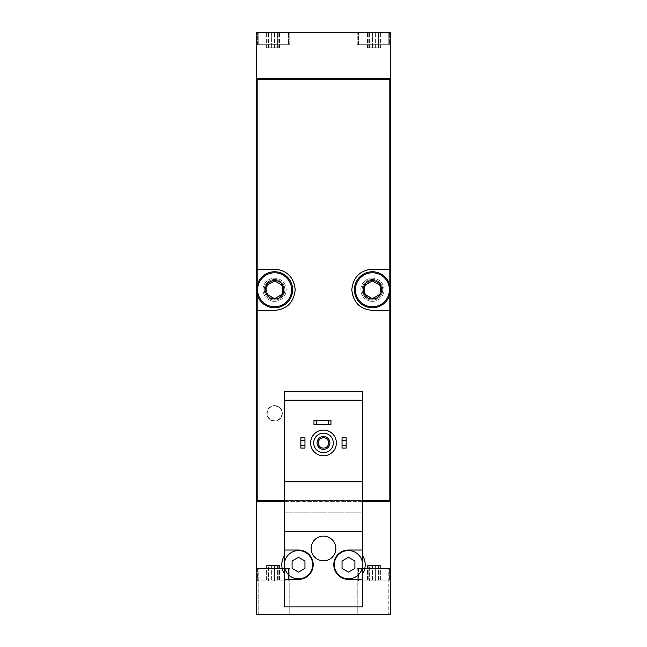 <?xml version="1.0" encoding="UTF-8"?>
<svg xmlns="http://www.w3.org/2000/svg" width="647" height="647" viewBox="0 0 647 647"><rect width="100%" height="100%" fill="white"/><g stroke="black" fill="none" stroke-linecap="round" stroke-linejoin="round"><path stroke-width="0.49" stroke-dasharray="3.23 2.43" d="M304.963 448.096L304.963 437.801L300.847 437.801L300.847 448.096L304.963 448.096M346.153 448.096L346.153 437.801L342.037 437.801L342.037 448.096L346.153 448.096M323.5 430.077A12.875 12.875 0 0 1 334.645 449.382A12.875 12.875 0 0 1 312.355 449.382A12.875 12.875 0 0 1 323.5 430.077M313.973 424.408L330.965 424.408L330.965 420.291L313.973 420.291L313.973 424.408M284.373 573.63L284.373 606.926L362.627 606.926L362.627 512.198L284.373 512.198L284.373 391.459L362.627 391.459L362.627 512.198L284.373 512.198L284.373 555.789C280.952 561.725 280.952 567.67 284.373 573.63L284.373 555.789M362.627 501.385L284.373 501.385M362.627 573.63C366.048 567.694 366.048 561.75 362.627 555.789M288.489 32.35L257.595 32.35L288.489 32.35L257.595 32.35L288.489 32.35L288.489 44.708L257.595 44.708L288.489 44.708L257.595 44.708L288.489 44.708L288.489 32.35M279.027 32.35L277.628 32.35L279.48 32.35L279.027 32.35L279.027 47.797L278.234 47.797L279.48 47.797L277.628 47.797L279.48 47.797L279.027 47.797L279.027 32.35M277.628 32.35L266.613 32.35L277.628 32.35L277.628 47.797L271.643 47.797L279.48 47.797L266.613 47.797L277.628 47.797L277.628 32.35M267.057 32.35L268.465 32.35L266.613 32.35L267.85 32.35L267.057 32.35L267.057 47.797L266.613 47.797L268.465 47.797L266.613 47.797L267.85 47.797L267.057 47.797L267.057 32.35M389.405 32.35L358.511 32.35L389.405 32.35L358.511 32.35L389.405 32.35L389.405 44.708L358.511 44.708L389.405 44.708L358.511 44.708L389.405 44.708L389.405 32.35M379.943 32.35L378.535 32.35L380.387 32.35L379.943 32.35L379.943 47.797L379.15 47.797L380.387 47.797L378.535 47.797L380.387 47.797L379.943 47.797L379.943 32.35M378.535 32.35L367.52 32.35L378.535 32.35L378.535 47.797L372.551 47.797L380.387 47.797L367.52 47.797L378.535 47.797L378.535 32.35M367.973 32.35L369.372 32.35L367.52 32.35L368.766 32.35L367.973 32.35L367.973 47.797L367.52 47.797L369.372 47.797L367.52 47.797L368.766 47.797L367.973 47.797L367.973 32.35M271.643 32.35L268.465 32.35L271.643 32.35L271.643 47.797L268.465 47.797L271.643 47.797L271.643 32.35M372.551 32.35L369.372 32.35L372.551 32.35L372.551 47.797L369.372 47.797L372.551 47.797L372.551 32.35M389.405 580.925L358.511 580.925L389.405 580.925L358.511 580.925L389.405 580.925L389.405 568.567L358.511 568.567L389.405 568.567L358.511 568.567L389.405 568.567L389.405 580.925M367.973 580.925L375.357 580.925L367.52 580.925L368.766 580.925L367.973 580.925L367.973 565.478L368.766 565.478L367.52 565.478L369.372 565.478L367.52 565.478L367.973 565.478L367.973 580.925M375.357 580.925L380.387 580.925L372.551 580.925L380.387 580.925L375.357 580.925L375.357 565.478L372.551 565.478L380.387 565.478L369.372 565.478L380.387 565.478L375.357 565.478L375.357 580.925M379.943 580.925L379.15 580.925L380.387 580.925L379.15 580.925L379.943 580.925L379.943 565.478L379.15 565.478L380.387 565.478L379.15 565.478L379.943 565.478L379.943 580.925M288.489 580.925L257.595 580.925L288.489 580.925L257.595 580.925L288.489 580.925L288.489 568.567L257.595 568.567L288.489 568.567L257.595 568.567L288.489 568.567L288.489 580.925M267.057 580.925L274.449 580.925L266.613 580.925L267.85 580.925L267.057 580.925L267.057 565.478L267.85 565.478L266.613 565.478L268.465 565.478L266.613 565.478L267.057 565.478L267.057 580.925M274.449 580.925L279.48 580.925L271.643 580.925L279.48 580.925L274.449 580.925L274.449 565.478L271.643 565.478L279.48 565.478L268.465 565.478L279.48 565.478L274.449 565.478L274.449 580.925M279.027 580.925L278.234 580.925L279.48 580.925L278.234 580.925L279.027 580.925L279.027 565.478L278.234 565.478L279.48 565.478L278.234 565.478L279.027 565.478L279.027 580.925M369.372 580.925L372.551 580.925L369.372 580.925L369.372 565.478L367.52 565.478L372.551 565.478L369.372 565.478L369.372 580.925M268.465 580.925L271.643 580.925L268.465 580.925L268.465 565.478L266.613 565.478L271.643 565.478L268.465 565.478L268.465 580.925M256.568 44.708L256.568 78.683L257.595 78.683L257.595 79.201L389.405 79.201L389.405 78.683L390.432 79.201L390.432 614.65L390.432 568.567L357.225 568.567L390.432 568.567L357.225 568.567L390.432 568.567L390.432 614.65L390.432 568.567L390.432 614.65L256.568 614.65L256.568 501.385L257.595 500.867L257.595 78.683L390.432 78.683L390.432 32.35L357.225 32.35L390.432 32.35L390.432 44.708L390.432 32.35L390.432 44.708L390.432 32.35L256.568 32.35L289.775 32.35L256.568 32.35L256.568 44.708L256.568 32.35L256.568 44.708L258.202 44.708L258.202 32.35L289.775 32.35L258.202 32.35L258.202 44.708L289.775 44.708L256.568 44.708M362.627 500.349L284.373 500.349M256.568 500.349L256.568 79.201L256.827 78.683L389.405 78.683L389.405 500.867L389.405 79.201L257.595 79.201L257.595 500.349L389.405 500.349L257.595 500.349L257.595 500.867L390.173 500.867L256.827 500.867L256.568 500.349M274.587 421.068A7.724 7.724 0 0 0 282.31 413.344A7.724 7.724 0 0 0 274.587 405.62A7.724 7.724 0 0 0 266.863 413.344A7.724 7.724 0 0 0 274.587 421.068M372.413 301.365A11.581 11.581 0 0 0 382.442 283.984A11.581 11.581 0 0 0 362.377 283.984A11.581 11.581 0 0 0 372.413 301.365A11.581 11.581 0 0 0 383.995 289.775A11.581 11.581 0 0 0 372.413 278.194A11.581 11.581 0 0 0 360.824 289.775A11.581 11.581 0 0 0 372.413 301.365M274.587 301.365A11.581 11.581 0 0 0 284.623 283.984A11.581 11.581 0 0 0 264.558 283.984A11.581 11.581 0 0 0 274.587 301.365A11.581 11.581 0 0 0 286.176 289.775A11.581 11.581 0 0 0 274.587 278.194A11.581 11.581 0 0 0 263.005 289.775A11.581 11.581 0 0 0 274.587 301.365M256.568 614.65L256.568 568.567L289.775 568.567L256.568 568.567L258.202 568.567L256.568 568.567L256.568 614.65L256.568 568.567L256.568 614.65L289.775 614.65L256.568 614.65M390.432 269.184L372.413 269.184A20.591 20.591 0 0 0 359.975 273.366M357.945 275.121A20.591 20.591 0 0 0 351.814 289.678M351.814 289.759A20.591 20.591 0 0 0 357.928 304.422M359.829 306.08A20.591 20.591 0 0 0 372.413 310.374L390.432 310.374M390.432 289.775A18.019 18.019 0 0 1 372.413 307.794A18.019 18.019 0 0 1 354.394 289.775A18.019 18.019 0 0 1 372.413 271.756A18.019 18.019 0 0 1 390.432 289.775M256.568 310.374L274.587 310.374A20.591 20.591 0 0 0 287.025 306.193M289.055 304.438A20.591 20.591 0 0 0 295.186 289.872M295.186 289.799A20.591 20.591 0 0 0 289.072 275.137M287.171 273.471A20.591 20.591 0 0 0 274.587 269.184L256.568 269.184M256.568 289.775A18.019 18.019 0 0 1 274.587 271.756A18.019 18.019 0 0 1 292.606 289.775A18.019 18.019 0 0 1 274.587 307.794A18.019 18.019 0 0 1 256.568 289.775M388.798 614.65L357.225 614.65L388.798 614.65L388.798 568.567L388.798 614.65M258.202 614.65L289.775 614.65L258.202 614.65L258.202 568.567L289.775 568.567L258.202 568.567L258.202 614.65M390.173 500.349L256.827 500.349M390.173 501.385L256.827 501.385M390.173 78.683L256.827 78.683M388.798 32.35L357.225 32.35L388.798 32.35L388.798 44.708L357.225 44.708L388.798 44.708L388.798 32.35L388.798 44.708L390.432 44.708L357.225 44.708L388.798 44.708L388.798 32.35M390.173 79.201L256.827 79.201M390.432 44.708L388.798 44.708L390.432 44.708M258.202 44.708L258.202 32.35L258.202 44.708M362.627 400.21L284.373 400.21M362.627 481.821L284.373 481.821M362.627 531.502L284.373 531.502M284.373 579.38L298.526 579.38A14.671 14.671 0 0 0 313.205 564.71A14.671 14.671 0 0 0 298.526 550.039L284.373 550.039M284.373 564.71A14.161 14.161 0 0 0 305.61 576.97A14.161 14.161 0 0 0 305.61 552.449A14.161 14.161 0 0 0 284.373 564.71M362.627 550.039L348.474 550.039A14.671 14.671 0 0 0 333.795 564.71A14.671 14.671 0 0 0 348.474 579.38L362.627 579.38M362.627 564.71A14.161 14.161 0 0 0 341.39 552.449A14.161 14.161 0 0 0 341.39 576.97A14.161 14.161 0 0 0 362.627 564.71M323.5 433.166A9.786 9.786 0 0 1 331.976 447.837A9.786 9.786 0 0 1 315.024 447.837A9.786 9.786 0 0 1 323.5 433.166M335.858 548.494A12.358 12.358 0 0 0 317.321 537.786A12.358 12.358 0 0 0 317.321 559.194A12.358 12.358 0 0 0 335.858 548.494M292.096 560.998L292.096 568.422L298.526 572.142L304.963 568.422L304.963 560.998L298.526 557.277L292.096 560.998M342.037 560.998L342.037 568.422L348.474 572.142L354.904 568.422L354.904 560.998L348.474 557.277L342.037 560.998M323.5 436.507A6.438 6.438 0 0 1 329.072 446.163A6.438 6.438 0 0 1 317.928 446.163A6.438 6.438 0 0 1 323.5 436.507M323.5 437.76A5.184 5.184 0 0 1 327.989 445.54A5.184 5.184 0 0 1 319.011 445.54A5.184 5.184 0 0 1 323.5 437.76M274.587 405.62A7.724 7.724 0 0 1 281.275 417.202A7.724 7.724 0 0 1 267.898 417.202A7.724 7.724 0 0 1 274.587 405.62M274.587 405.96A7.376 7.376 0 0 1 280.976 417.032A7.376 7.376 0 0 1 268.198 417.032A7.376 7.376 0 0 1 274.587 405.96M372.413 281.688A8.088 8.088 0 0 1 379.417 293.819A8.088 8.088 0 0 1 365.409 293.819A8.088 8.088 0 0 1 372.413 281.688M372.413 279.48A10.295 10.295 0 0 1 381.326 294.927A10.295 10.295 0 0 1 363.493 294.927A10.295 10.295 0 0 1 372.413 279.48A10.295 10.295 0 0 1 381.326 294.927A10.295 10.295 0 0 1 363.493 294.927A10.295 10.295 0 0 1 372.413 279.48M274.587 281.688A8.088 8.088 0 0 1 281.591 293.819A8.088 8.088 0 0 1 267.583 293.819A8.088 8.088 0 0 1 274.587 281.688M274.587 279.48A10.295 10.295 0 0 1 283.507 294.927A10.295 10.295 0 0 1 265.674 294.927A10.295 10.295 0 0 1 274.587 279.48A10.295 10.295 0 0 1 283.507 294.927A10.295 10.295 0 0 1 265.674 294.927A10.295 10.295 0 0 1 274.587 279.48M271.643 565.478L271.643 580.925L271.643 565.478M277.628 565.478L277.628 580.925L277.628 565.478M372.551 565.478L372.551 580.925L372.551 565.478M378.535 565.478L378.535 580.925L378.535 565.478M375.357 47.797L375.357 32.35L375.357 47.797M369.372 47.797L369.372 32.35L369.372 47.797M274.449 47.797L274.449 32.35L274.449 47.797M268.465 47.797L268.465 32.35L268.465 47.797M289.775 614.65L289.775 568.567L289.775 614.65M357.225 614.65L357.225 568.567L357.225 614.65M289.775 44.708L289.775 32.35L289.775 44.708M357.225 44.708L357.225 32.35L357.225 44.708M358.511 568.567L358.511 580.925L358.511 568.567M257.595 568.567L257.595 580.925L257.595 568.567M267.85 565.478L267.85 580.925L267.85 565.478M266.613 565.478L266.613 580.925L266.613 565.478M279.48 565.478L279.48 580.925L279.48 565.478M278.234 565.478L278.234 580.925L278.234 565.478M368.766 565.478L368.766 580.925L368.766 565.478M367.52 565.478L367.52 580.925L367.52 565.478M380.387 565.478L380.387 580.925L380.387 565.478M379.15 565.478L379.15 580.925L379.15 565.478M358.511 44.708L358.511 32.35L358.511 44.708M257.595 44.708L257.595 32.35L257.595 44.708M379.15 47.797L379.15 32.35L379.15 47.797M380.387 47.797L380.387 32.35L380.387 47.797M367.52 47.797L367.52 32.35L367.52 47.797M368.766 47.797L368.766 32.35L368.766 47.797M278.234 47.797L278.234 32.35L278.234 47.797M279.48 47.797L279.48 32.35L279.48 47.797M266.613 47.797L266.613 32.35L266.613 47.797M267.85 47.797L267.85 32.35L267.85 47.797"/><path stroke-width="0.97" d="M284.373 400.21L284.373 391.459L362.627 391.459L362.627 400.21L284.373 400.21L284.373 606.926L362.627 606.926L362.627 550.039L348.474 550.039A14.671 14.671 0 0 0 333.795 564.71A14.671 14.671 0 0 0 348.474 579.38L362.627 579.38M362.627 400.21L362.627 481.821L284.373 481.821M362.627 481.821L362.627 550.039M335.858 548.494A12.358 12.358 0 0 0 317.321 537.786A12.358 12.358 0 0 0 317.321 559.194A12.358 12.358 0 0 0 335.858 548.494M362.627 531.502L284.373 531.502M284.373 579.38L298.526 579.38A14.671 14.671 0 0 0 313.205 564.71A14.671 14.671 0 0 0 298.526 550.039L284.373 550.039M284.373 555.789A16.733 16.733 0 0 0 284.373 573.63M284.373 501.385L256.568 501.385L256.568 614.65L390.432 614.65L390.432 501.385L362.627 501.385M390.432 78.683L256.568 78.683L256.568 32.35L390.432 32.35L390.432 78.683M362.627 500.349L390.432 500.349L390.432 79.201L256.568 79.201L256.568 310.374L274.587 310.374C286.969 309.242 293.835 302.384 295.186 289.799C293.851 277.191 286.985 270.317 274.587 269.184L256.568 269.184M284.373 500.349L256.568 500.349L256.568 310.374M390.432 269.184L372.413 269.184C360.031 270.309 353.165 277.167 351.814 289.759C353.149 302.367 360.015 309.234 372.413 310.374L390.432 310.374M359.975 273.366A20.591 20.591 0 0 0 357.945 275.121M357.928 304.422A20.591 20.591 0 0 0 359.829 306.08M287.025 306.193A20.591 20.591 0 0 0 289.055 304.438M289.072 275.137A20.591 20.591 0 0 0 287.171 273.471M256.827 501.385L256.827 500.349M390.173 501.385L390.173 500.349M390.173 79.201L390.173 78.683M256.827 79.201L256.827 78.683M362.627 573.63A16.733 16.733 0 0 0 362.627 555.789M342.037 445.524L342.037 448.096L346.153 448.096L346.153 445.524L342.037 445.524L342.037 437.801L346.153 437.801L346.153 440.372L342.037 440.372M346.153 440.372L346.153 445.524M300.847 445.524L300.847 448.096L304.963 448.096L304.963 445.524L300.847 445.524L300.847 437.801L304.963 437.801L304.963 440.372L300.847 440.372M304.963 440.372L304.963 445.524M323.5 433.166A9.786 9.786 0 0 1 331.976 447.837A9.786 9.786 0 0 1 315.024 447.837A9.786 9.786 0 0 1 323.5 433.166M323.5 436.507A6.438 6.438 0 0 1 329.072 446.163A6.438 6.438 0 0 1 317.928 446.163A6.438 6.438 0 0 1 323.5 436.507M323.5 430.077A12.875 12.875 0 0 1 334.645 449.382A12.875 12.875 0 0 1 312.355 449.382A12.875 12.875 0 0 1 323.5 430.077M362.627 564.71A14.161 14.161 0 0 0 341.39 552.449A14.161 14.161 0 0 0 341.39 576.97A14.161 14.161 0 0 0 362.627 564.71M342.037 560.998L342.037 568.422L348.474 572.142L354.904 568.422L354.904 560.998L348.474 557.277L342.037 560.998M312.687 564.71A14.161 14.161 0 0 0 298.526 550.548A14.161 14.161 0 0 0 284.373 564.71A14.161 14.161 0 0 0 298.526 578.871A14.161 14.161 0 0 0 312.687 564.71M292.096 560.998L292.096 568.422L298.526 572.142L304.963 568.422L304.963 560.998L298.526 557.277L292.096 560.998M323.5 437.76A5.184 5.184 0 0 1 327.989 445.54A5.184 5.184 0 0 1 319.011 445.54A5.184 5.184 0 0 1 323.5 437.76M316.553 420.291L313.973 420.291L313.973 424.408L316.553 424.408L316.553 420.291L330.965 420.291L330.965 424.408L328.393 424.408L328.393 420.291M328.393 424.408L316.553 424.408M372.413 280.507A9.268 9.268 0 0 1 380.436 294.409A9.268 9.268 0 0 1 364.382 294.409A9.268 9.268 0 0 1 372.413 280.507M364.69 285.319L372.413 280.863L380.137 285.319L380.137 294.239L372.413 298.696L364.69 294.239L364.69 285.319L364.69 294.239L372.413 298.696L380.137 294.239L380.137 285.319L372.413 280.863L364.69 285.319M372.413 272.783A16.992 16.992 0 0 1 387.124 298.275A16.992 16.992 0 0 1 357.694 298.275A16.992 16.992 0 0 1 372.413 272.783M372.413 271.756A18.019 18.019 0 0 1 388.014 298.785A18.019 18.019 0 0 1 356.804 298.785A18.019 18.019 0 0 1 372.413 271.756M274.587 280.507A9.268 9.268 0 0 1 282.618 294.409A9.268 9.268 0 0 1 266.564 294.409A9.268 9.268 0 0 1 274.587 280.507M266.863 285.319L274.587 280.863L282.31 285.319L282.31 294.239L274.587 298.696L266.863 294.239L266.863 285.319L266.863 294.239L274.587 298.696L282.31 294.239L282.31 285.319L274.587 280.863L266.863 285.319M274.587 272.783A16.992 16.992 0 0 1 289.306 298.275A16.992 16.992 0 0 1 259.876 298.275A16.992 16.992 0 0 1 274.587 272.783M274.587 271.756A18.019 18.019 0 0 1 290.196 298.785A18.019 18.019 0 0 1 258.986 298.785A18.019 18.019 0 0 1 274.587 271.756"/></g></svg>
